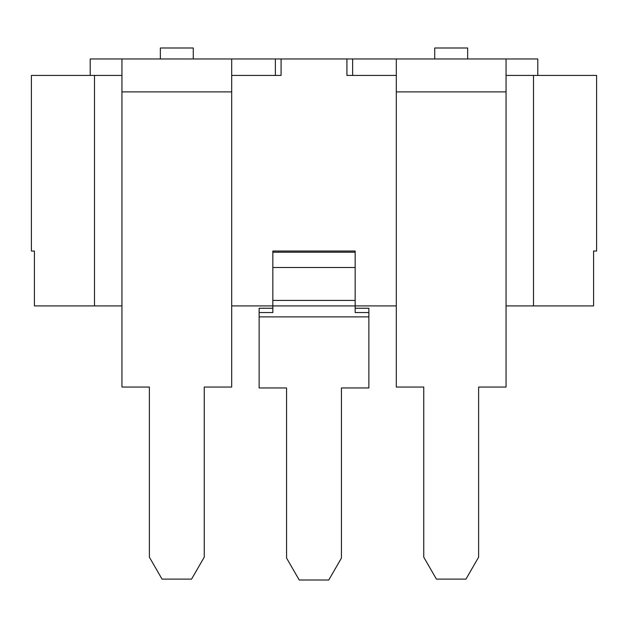 <?xml version="1.0" encoding="UTF-8"?>
<svg xmlns="http://www.w3.org/2000/svg" width="628" height="628" viewBox="0 0 628 628"><rect width="100%" height="100%" fill="white"/><g stroke="black" fill="none" stroke-linecap="round" stroke-linejoin="round"><path stroke-width="0.94" d="M121.942 305.907L34.414 305.907L34.414 251.027L31.4 251.027L31.4 75.431L121.942 75.431M231.693 305.907L272.842 305.907L272.842 267.489L355.158 267.489L355.158 251.027L272.842 251.027L272.842 267.489M94.506 75.431L94.506 305.907M90.204 75.431L90.204 58.969L121.942 58.969L121.942 387.052L149.378 387.052L149.378 557.154L162.048 579.11L191.579 579.11L204.249 557.154L204.249 387.052L231.693 387.052L231.693 58.969L281.077 58.969L281.077 75.431L275.37 75.431L275.37 58.969M506.058 75.431L596.6 75.431L596.6 251.027L593.586 251.027L593.586 305.907L506.058 305.907M281.077 58.969L346.923 58.969L346.923 75.431L352.63 75.431L352.63 58.969L396.307 58.969L396.307 387.052L423.751 387.052L423.751 557.154L436.421 579.11L465.952 579.11L478.622 557.154L478.622 387.052L506.058 387.052L506.058 58.969L537.796 58.969L537.796 75.431M346.923 75.431L396.307 75.431M231.693 75.431L281.077 75.431M355.158 267.489L355.158 305.907L272.842 305.907L272.842 312.563L259.129 312.563L259.129 387.947L286.564 387.947L286.564 558.057L299.234 580.005L328.766 580.005L341.436 558.057L341.436 387.947L368.871 387.947L368.871 312.563L355.158 312.563L355.158 305.907L396.307 305.907M355.158 252.197L272.842 252.197M272.842 300.42L355.158 300.42M533.494 75.431L533.494 305.907M346.923 58.969L352.63 58.969M396.307 58.969L506.058 58.969M467.648 58.969L467.648 47.995L434.725 47.995L434.725 58.969M368.871 312.563L368.871 308.246L355.158 308.246M272.842 308.246L259.129 308.246L259.129 312.563M121.942 58.969L231.693 58.969M193.275 58.969L193.275 47.995L160.352 47.995L160.352 58.969M396.307 91.892L506.058 91.892M259.129 316.881L368.871 316.881M121.942 91.892L231.693 91.892"/></g></svg>
